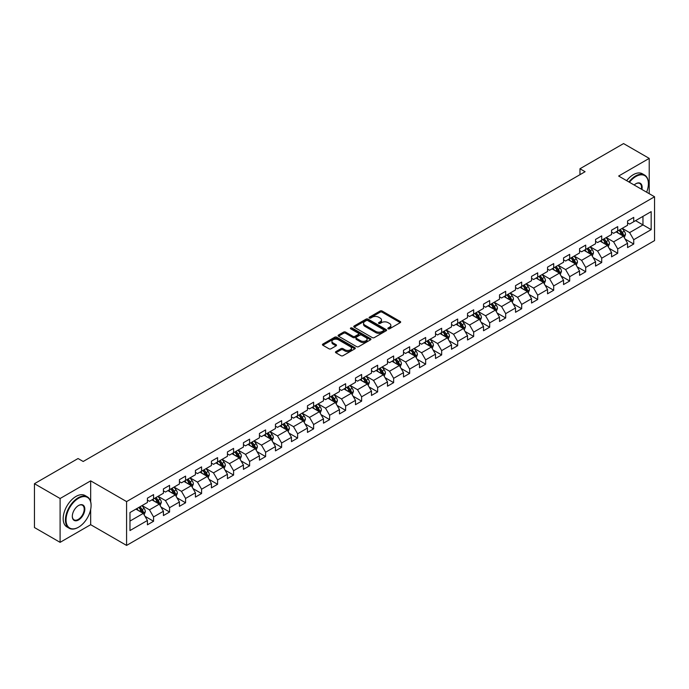 <?xml version="1.0" encoding="UTF-8"?>
<svg xmlns="http://www.w3.org/2000/svg" width="689" height="689" viewBox="0 0 689 689"><rect width="100%" height="100%" fill="white"/><g stroke="black" fill="none" stroke-linecap="round" stroke-linejoin="round"><path stroke-width="1.03" d="M388.131 328.817A0.999 0.577 0 0 0 389.543 328.817L400.24 322.641A1.421 0.818 0 0 0 400.662 322.064A1.421 0.818 0 0 0 400.24 321.479L382.119 311.015A1.421 0.818 0 0 0 380.104 311.015L369.399 317.19A0.999 0.577 0 0 0 370.811 318.008L372.198 317.207A4.556 2.635 0 0 1 378.64 317.207L380.156 318.077A4.556 2.635 0 0 1 381.491 319.937A4.556 2.635 0 0 1 380.156 321.797L378.769 322.598A0.999 0.577 0 0 0 380.173 323.417L381.56 322.616A4.556 2.635 0 0 1 388.01 322.616L389.518 323.486A4.556 2.635 0 0 1 390.852 325.346A4.556 2.635 0 0 1 389.518 327.206L388.131 328.007A0.999 0.577 0 0 0 388.131 328.817L388.131 328.007M335.887 351.597A1.421 0.818 0 0 0 335.474 352.182A1.421 0.818 0 0 0 335.887 352.759L340.977 355.696A1.421 0.818 0 0 0 342.993 355.696L354.878 348.832A1.421 0.818 0 0 0 355.291 348.255A1.421 0.818 0 0 0 354.878 347.669L336.749 337.205A1.421 0.818 0 0 0 334.733 337.205L322.848 344.069A1.421 0.818 0 0 0 322.435 344.646A1.421 0.818 0 0 0 322.848 345.232L328.989 348.78A1.421 0.818 0 0 0 331.004 348.78L336.094 345.844A1.421 0.818 0 0 0 336.508 345.258A1.421 0.818 0 0 0 336.094 344.681L333.045 342.915A3.807 2.196 0 0 1 331.934 341.365A3.807 2.196 0 0 1 334.286 339.332A3.807 2.196 0 0 1 338.437 339.806L350.365 346.696A3.807 2.196 0 0 1 351.485 348.255A3.807 2.196 0 0 1 349.134 350.288A3.807 2.196 0 0 1 344.982 349.805L342.993 348.66A1.421 0.818 0 0 0 340.977 348.66L335.887 351.597L335.887 352.759M90.672 480.853L60.098 498.509L34.45 483.704L34.45 527.533L60.098 542.346L90.672 524.691L126.587 545.421L126.587 501.592L90.672 480.853L90.672 501.661M649.219 193.687L649.219 158.384L618.644 176.04L654.55 196.77L126.587 501.592M649.219 158.384L623.562 143.579L579.966 168.753L579.966 174.679M34.45 483.704L78.055 458.529L83.188 461.484L585.09 171.716L579.966 168.753M372.293 337.61A1.421 0.818 0 0 0 374.308 337.61L386.193 330.754A1.421 0.818 0 0 0 386.615 330.169A1.421 0.818 0 0 0 386.193 329.592L368.064 319.128A1.421 0.818 0 0 0 366.057 319.128L354.172 325.983A1.421 0.818 0 0 0 353.75 326.569A1.421 0.818 0 0 0 354.172 327.146L372.293 337.61M351.097 329.032A0.999 0.577 0 0 1 352.105 329.178L352.105 327.99L370.536 338.635A1.421 0.818 0 0 1 370.949 339.212A1.421 0.818 0 0 1 370.536 339.798L358.65 346.653A1.421 0.818 0 0 1 356.635 346.653L338.506 336.189L343.596 333.278L343.596 332.089L338.506 335.026A1.421 0.818 0 0 0 338.092 335.612A1.421 0.818 0 0 0 338.506 336.189L338.506 335.026M343.596 333.278A1.421 0.818 0 0 1 345.611 333.278L345.611 332.089A1.421 0.818 0 0 0 343.596 332.089M345.611 332.089L352.957 336.335A1.421 0.818 0 0 0 354.973 336.335L358.349 334.389A1.421 0.818 0 0 0 358.762 333.803A1.421 0.818 0 0 0 358.349 333.226L350.692 328.808A0.999 0.577 0 0 1 352.105 327.99M126.587 545.421L654.55 240.607L654.55 196.77M145 516.311L153.569 521.254L153.569 516.931L163.414 511.247L163.414 515.57L169.572 512.013L169.572 507.69L179.424 502.005L179.424 506.329L185.574 502.772L185.574 498.448L195.426 492.764L195.426 497.088L201.584 493.531L201.584 489.207L211.428 483.523L211.428 487.846L217.586 484.289L217.586 479.966L227.439 474.282L227.439 478.605L233.588 475.048L233.588 470.725L243.441 465.041L243.441 469.364L249.599 465.816L249.599 461.484L259.443 455.799L259.443 460.123L265.601 456.574L265.601 452.251L275.454 446.558L275.454 450.882L281.612 447.333L281.612 443.01L291.456 437.317L291.456 441.64L297.614 438.092L297.614 433.769L307.466 428.076L307.466 432.408L313.616 428.851L313.616 424.527L323.468 418.843L323.468 423.167L329.626 419.61L329.626 415.286L339.47 409.602L339.47 413.925L345.628 410.368L345.628 406.045L355.481 400.361L355.481 404.684L361.63 401.127L361.63 396.804L371.483 391.119L371.483 395.443L377.641 391.886L377.641 387.562L387.485 381.878L387.485 386.202L393.643 382.645L393.643 378.321L403.496 372.637L403.496 376.961L409.654 373.404L409.654 369.08L419.498 363.396L419.498 367.719L425.656 364.162L425.656 359.839L435.508 354.155L435.508 358.478L441.658 354.921L441.658 350.598L451.51 344.913L451.51 349.237L457.668 345.689L457.668 341.356L467.512 335.672L467.512 339.996L473.67 336.447L473.67 332.124L483.523 326.431L483.523 330.754L489.672 327.206L489.672 322.883L499.525 317.19L499.525 321.513L505.683 317.965L505.683 313.641L515.527 307.949L515.527 312.281L521.685 308.724L521.685 304.4L531.538 298.716L531.538 303.039L537.696 299.482L537.696 295.159L547.54 289.475L547.54 293.798L553.698 290.241L553.698 285.918L563.542 280.234L563.542 284.557L569.7 281L569.7 276.677L579.552 270.992L579.552 275.316L585.71 271.759L585.71 267.435L595.554 261.751L595.554 266.075L601.712 262.518L601.712 258.194L611.565 252.51L611.565 256.833L617.714 253.276L617.714 248.953L627.567 243.269L627.567 247.592L633.725 244.035L633.725 239.712L651.165 229.644L651.165 211.635L642.958 216.38L642.958 224.907L651.165 229.644M153.569 521.254L147.412 524.811L147.412 520.488L129.971 530.556L129.971 512.547L147.412 502.479L147.412 498.156L153.569 494.599L153.569 498.922L163.414 493.238L163.414 488.914L169.572 485.357L169.572 489.681L179.424 483.997L179.424 479.673L185.574 476.116L185.574 480.44L195.426 474.755L195.426 470.432L201.584 466.875L201.584 471.198L211.428 465.514L211.428 461.191L217.586 457.634L217.586 461.957L227.439 456.273L227.439 451.95L233.588 448.393L233.588 452.725L243.441 447.032L243.441 442.708L249.599 439.16L249.599 443.483L259.443 437.791L259.443 433.467L265.601 429.919L265.601 434.242L275.454 428.549L275.454 424.226L281.612 420.678L281.612 425.001L291.456 419.317L291.456 414.985L297.614 411.436L297.614 415.76L307.466 410.076L307.466 405.752L313.616 402.195L313.616 406.519L323.468 400.834L323.468 396.511L329.626 392.954L329.626 397.277L339.47 391.593L339.47 387.27L345.628 383.713L345.628 388.036L355.481 382.352L355.481 378.028L361.63 374.471L361.63 378.795L371.483 373.111L371.483 368.787L377.641 365.23L377.641 369.554L387.485 363.87L387.485 359.546L393.643 355.989L393.643 360.313L403.496 354.628L403.496 350.305L409.654 346.748L409.654 351.071L419.498 345.387L419.498 341.064L425.656 337.507L425.656 341.83L435.508 336.146L435.508 331.822L441.658 328.265L441.658 332.598L451.51 326.905L451.51 322.581L457.668 319.033L457.668 323.356L467.512 317.663L467.512 313.34L473.67 309.792L473.67 314.115L483.523 308.422L483.523 304.099L489.672 300.55L489.672 304.874L499.525 299.19L499.525 294.858L505.683 291.309L505.683 295.633L515.527 289.948L515.527 285.625L521.685 282.068L521.685 286.391L531.538 280.707L531.538 276.384L537.696 272.827L537.696 277.15L547.54 271.466L547.54 267.143L553.698 263.586L553.698 267.909L563.542 262.225L563.542 257.901L569.7 254.344L569.7 258.668L579.552 252.984L579.552 248.66L585.71 245.103L585.71 249.427L595.554 243.742L595.554 239.419L601.712 235.862L601.712 240.185L611.565 234.501L611.565 230.178L617.714 226.621L617.714 230.944L627.567 225.26L627.567 220.936L633.725 217.38L633.725 221.712L651.165 211.635M151.924 499.869L159.314 504.133L149.461 509.826L142.072 505.554M147.412 500.111L149.461 501.291L153.569 498.922M149.461 509.826L153.569 516.931M159.314 504.133L163.414 511.247M167.927 490.628L175.316 494.891L165.463 500.584L158.082 496.321M163.414 490.869L165.463 492.049L169.572 489.681M165.463 500.584L169.572 507.69M175.316 494.891L179.424 502.005M183.937 481.387L191.318 485.659L181.474 491.343L174.084 487.08M179.424 481.628L181.474 482.808L185.574 480.44M181.474 491.343L185.574 498.448M191.318 485.659L195.426 492.764M199.939 472.146L207.329 476.418L197.476 482.102L190.086 477.839M195.426 472.387L197.476 473.576L201.584 471.198M197.476 482.102L201.584 489.207M207.329 476.418L211.428 483.523M215.941 462.913L223.331 467.176L213.487 472.861L206.097 468.598M211.428 463.146L213.487 464.334L217.586 461.957M213.487 472.861L217.586 479.966M223.331 467.176L227.439 474.282M231.952 453.672L239.341 457.935L229.489 463.619L222.099 459.356M227.439 453.905L229.489 455.093L233.588 452.725M229.489 463.619L233.588 470.725M239.341 457.935L243.441 465.041M247.954 444.431L255.343 448.694L245.491 454.378L238.11 450.115M243.441 444.663L245.491 445.852L249.599 443.483M245.491 454.378L249.599 461.484M255.343 448.694L259.443 455.799M263.965 435.19L271.345 439.453L261.501 445.137L254.112 440.874M259.443 435.422L261.501 436.611L265.601 434.242M261.501 445.137L265.601 452.251M271.345 439.453L275.454 446.558M279.967 425.948L287.356 430.212L277.503 435.896L270.114 431.633M275.454 426.181L277.503 427.369L281.612 425.001M277.503 435.896L281.612 443.01M287.356 430.212L291.456 437.317M295.969 416.707L303.358 420.97L293.505 426.655L286.124 422.391M291.456 416.94L293.505 418.128L297.614 415.76M293.505 426.655L297.614 433.769M303.358 420.97L307.466 428.076M311.979 407.466L319.36 411.729L309.516 417.413L302.127 413.15M307.466 407.699L309.516 408.887L313.616 406.519M309.516 417.413L313.616 424.527M319.36 411.729L323.468 418.843M327.981 398.225L335.371 402.488L325.518 408.181L318.129 403.909M323.468 398.466L325.518 399.646L329.626 397.277M325.518 408.181L329.626 415.286M335.371 402.488L339.47 409.602M343.983 388.984L351.373 393.247L341.529 398.94L334.139 394.668M339.47 389.225L341.529 390.405L345.628 388.036M341.529 398.94L345.628 406.045M351.373 393.247L355.481 400.361M359.994 379.742L367.383 384.006L357.531 389.698L350.141 385.427M355.481 379.983L357.531 381.163L361.63 378.795M357.531 389.698L361.63 396.804M367.383 384.006L371.483 391.119M375.996 370.501L383.385 374.773L373.533 380.457L366.152 376.194M371.483 370.742L373.533 371.922L377.641 369.554M373.533 380.457L377.641 387.562M383.385 374.773L387.485 381.878M392.007 361.26L399.387 365.532L389.543 371.216L382.154 366.953M387.485 361.501L389.543 362.681L393.643 360.313M389.543 371.216L393.643 378.321M399.387 365.532L403.496 372.637M408.009 352.019L415.398 356.291L405.545 361.975L398.156 357.712M403.496 352.26L405.545 353.448L409.654 351.071M405.545 361.975L409.654 369.08M415.398 356.291L419.498 363.396M424.011 342.786L431.4 347.049L421.547 352.734L414.167 348.47M419.498 343.019L421.547 344.207L425.656 341.83M421.547 352.734L425.656 359.839M431.4 347.049L435.508 354.155M440.021 333.545L447.402 337.808L437.558 343.492L430.169 339.229M435.508 333.777L437.558 334.966L441.658 332.598M437.558 343.492L441.658 350.598M447.402 337.808L451.51 344.913M456.023 324.304L463.413 328.567L453.56 334.251L446.171 329.988M451.51 324.536L453.56 325.725L457.668 323.356M453.56 334.251L457.668 341.356M463.413 328.567L467.512 335.672M472.025 315.062L479.415 319.326L469.571 325.01L462.181 320.747M467.512 315.295L469.571 316.484L473.67 314.115M469.571 325.01L473.67 332.124M479.415 319.326L483.523 326.431M488.036 305.821L495.417 310.084L485.573 315.769L478.183 311.506M483.523 306.054L485.573 307.242L489.672 304.874M485.573 315.769L489.672 322.883M495.417 310.084L499.525 317.19M504.038 296.58L511.427 300.843L501.575 306.527L494.194 302.264M499.525 296.813L501.575 298.001L505.683 295.633M501.575 306.527L505.683 313.641M511.427 300.843L515.527 307.949M520.049 287.339L527.429 291.602L517.585 297.286L510.196 293.023M515.527 287.58L517.585 288.76L521.685 286.391M517.585 297.286L521.685 304.4M527.429 291.602L531.538 298.716M536.051 278.098L543.44 282.361L533.587 288.054L526.198 283.782M531.538 278.339L533.587 279.519L537.696 277.15M533.587 288.054L537.696 295.159M543.44 282.361L547.54 289.475M552.053 268.856L559.442 273.12L549.589 278.812L542.209 274.541M547.54 269.098L549.589 270.277L553.698 267.909M549.589 278.812L553.698 285.918M559.442 273.12L563.542 280.234M568.063 259.615L575.444 263.878L565.6 269.571L558.211 265.308M563.542 259.856L565.6 261.036L569.7 258.668M565.6 269.571L569.7 276.677M575.444 263.878L579.552 270.992M584.065 250.374L591.455 254.646L581.602 260.33L574.213 256.067M579.552 250.615L581.602 251.795L585.71 249.427M581.602 260.33L585.71 267.435M591.455 254.646L595.554 261.751M600.067 241.133L607.457 245.405L597.604 251.089L590.223 246.826M595.554 241.374L597.604 242.554L601.712 240.185M597.604 251.089L601.712 258.194M607.457 245.405L611.565 252.51M616.078 231.892L623.459 236.163L613.615 241.848L606.225 237.584M611.565 232.133L613.615 233.321L617.714 230.944M613.615 241.848L617.714 248.953M623.459 236.163L627.567 243.269M635.568 220.644L642.958 224.907L629.617 232.606L622.227 228.343M627.567 222.892L629.617 224.08L633.725 221.712M629.617 232.606L633.725 239.712M60.098 498.509L60.098 542.346M129.971 521.073L143.303 513.374L135.922 509.111M143.303 513.374L147.412 520.488M625.156 239.092L633.725 244.035M609.154 248.333L617.714 253.276M593.143 257.574L601.712 262.518M577.141 266.815L585.71 271.759M561.139 276.056L569.7 281M545.128 285.298L553.698 290.241M529.126 294.539L537.696 299.482M513.116 303.78L521.685 308.724M497.113 313.021L505.683 317.965M481.111 322.254L489.672 327.206M465.101 331.495L473.67 336.447M449.099 340.736L457.668 345.689M433.097 349.978L441.658 354.921M417.086 359.219L425.656 364.162M401.084 368.46L409.654 373.404M385.073 377.701L393.643 382.645M369.071 386.942L377.641 391.886M353.069 396.184L361.63 401.127M337.059 405.425L345.628 410.368M321.057 414.666L329.626 419.61M305.055 423.907L313.616 428.851M289.044 433.148L297.614 438.092M273.042 442.381L281.612 447.333M257.031 451.622L265.601 456.574M241.029 460.863L249.599 465.816M225.027 470.105L233.588 475.048M209.017 479.346L217.586 484.289M193.015 488.587L201.584 493.531M177.013 497.828L185.574 502.772M161.002 507.07L169.572 512.013M90.672 524.691L90.672 509.404M388.527 328.963L389.518 328.395A4.556 2.635 0 0 0 390.852 326.534L390.852 325.346M381.491 319.937L381.491 321.126A4.556 2.635 0 0 1 380.156 322.986L379.165 323.554M400.223 322.65L382.119 312.195A1.421 0.818 0 0 0 380.104 312.195L369.804 318.146M386.193 329.592L386.193 330.754L368.064 320.307A1.421 0.818 0 0 0 366.057 320.307L354.189 327.163L354.172 325.983M383.678 330.582A0.999 0.577 0 0 0 383.678 329.764L367.762 320.574A0.999 0.577 0 0 0 366.359 320.574L364.894 321.418A4.556 2.635 0 0 0 363.559 323.279A4.556 2.635 0 0 0 364.894 325.139L375.772 331.418A4.556 2.635 0 0 0 382.214 331.418L383.678 330.582L383.678 331.762A0.999 0.577 0 0 0 383.971 331.357L383.971 330.169M363.559 323.279L363.559 324.467A4.556 2.635 0 0 0 364.894 326.328L364.894 325.139M383.678 331.762L382.214 332.606A4.556 2.635 0 0 1 375.772 332.606L364.894 326.328M345.611 333.278L352.957 337.515A1.421 0.818 0 0 0 354.973 337.515L358.349 335.569A1.421 0.818 0 0 0 358.762 334.992L358.762 333.803M352.105 329.178L370.518 339.806M360.588 340.736A3.807 2.196 0 0 0 364.739 341.219A3.807 2.196 0 0 0 367.091 339.186A3.807 2.196 0 0 0 365.98 337.627L361.777 335.198A1.421 0.818 0 0 0 359.761 335.198L356.385 337.145A1.421 0.818 0 0 0 355.972 337.731A1.421 0.818 0 0 0 356.385 338.308L360.588 340.736L360.588 341.925A3.807 2.196 0 0 0 364.739 342.399A3.807 2.196 0 0 0 367.091 340.366L367.091 339.186M355.972 337.731L355.972 338.919A1.421 0.818 0 0 0 356.385 339.496L356.385 338.308M360.588 341.925L356.385 339.496M351.485 348.255L351.485 349.435A3.807 2.196 0 0 1 349.134 351.468A3.807 2.196 0 0 1 344.982 350.994L342.993 349.848A1.421 0.818 0 0 0 340.977 349.848L335.913 352.768M331.934 341.365L331.934 342.545A3.807 2.196 0 0 0 333.045 344.104L333.045 342.915M336.077 345.852L333.045 344.104M354.852 348.849L336.749 338.394A1.421 0.818 0 0 0 334.733 338.394L322.865 345.241M624.277 237.567L625.491 234.493A3.841 2.222 -120 0 0 624.268 231.22L622.15 228.386M618.455 233.27L617.017 231.349M618.972 230.229L621.09 233.054A3.841 2.222 60 0 1 622.184 235.362L623.416 234.656A3.841 2.222 -120 0 0 622.313 232.339L620.203 229.515M619.239 230.074L621.59 233.209A1.955 1.128 60 0 1 621.943 233.804L623.416 234.656M646.618 192.188A17.699 10.223 120 0 0 648.392 183.739A17.699 10.223 120 0 0 635.878 176.513A17.699 10.223 120 0 0 629.445 182.275M628.919 181.974A18.138 10.473 -60 0 1 635.568 175.979A18.138 10.473 -60 0 1 644.637 175.084A18.138 10.473 -60 0 1 648.392 183.386A18.138 10.473 -60 0 1 648.392 183.558M634.164 185.005A8.854 5.107 -60 0 1 635.878 183.739L635.878 183.739A8.854 5.107 -60 0 1 641.898 189.466M626.654 180.664A18.138 10.473 -60 0 1 633.312 174.679A18.138 10.473 -60 0 1 642.381 173.774L644.637 175.084M641.338 189.139A8.414 4.857 120 0 0 639.78 183.498A8.414 4.857 120 0 0 635.723 183.834M78.262 527.352L78.563 527.18A17.699 10.223 120 0 0 91.086 505.502A17.699 10.223 120 0 0 78.563 498.268A17.699 10.223 120 0 0 66.049 519.954A17.699 10.223 120 0 0 78.563 527.18L78.262 527.352A18.138 10.473 -60 0 1 69.193 528.256A18.138 10.473 -60 0 1 66.411 513.718A18.138 10.473 -60 0 1 78.262 497.742A18.138 10.473 -60 0 1 87.331 496.838A18.138 10.473 -60 0 1 91.086 505.14A18.138 10.473 -60 0 1 91.086 505.321M78.563 519.954A8.854 5.107 -60 0 1 72.311 516.337A8.854 5.107 -60 0 1 78.563 505.502L78.563 505.502A8.854 5.107 -60 0 1 84.825 509.111A8.854 5.107 -60 0 1 78.563 519.954M72.311 516.156A8.414 4.857 120 0 0 74.05 519.833A8.414 4.857 120 0 0 78.262 519.42A8.414 4.857 120 0 0 83.757 512.005A8.414 4.857 120 0 0 82.465 505.261A8.414 4.857 120 0 0 78.408 505.588M69.193 528.256L66.936 526.947A18.138 10.473 -60 0 1 64.155 512.418A18.138 10.473 -60 0 1 76.005 496.433A18.138 10.473 -60 0 1 85.074 495.537L87.331 496.838M608.266 246.808L609.489 243.734A3.841 2.222 -120 0 0 608.258 240.452L606.148 237.627M602.453 242.511L601.015 240.59M602.961 239.462L605.08 242.295A3.841 2.222 60 0 1 606.182 244.604L607.414 243.897A3.841 2.222 -120 0 0 606.311 241.581L604.193 238.756M603.228 239.316L605.579 242.45A1.955 1.128 60 0 1 605.932 243.045L607.414 243.897M592.264 256.05L593.487 252.975A3.841 2.222 -120 0 0 592.256 249.694L590.137 246.869M586.451 251.752L585.013 249.831M586.959 248.703L589.078 251.537A3.841 2.222 60 0 1 590.18 253.845L591.412 253.139A3.841 2.222 -120 0 0 590.309 250.822L588.191 247.997M587.226 248.548L589.577 251.692A1.955 1.128 60 0 1 589.93 252.286L591.412 253.139M576.254 265.282L577.477 262.208A3.841 2.222 -120 0 0 576.254 258.935L574.135 256.11M570.44 260.993L569.002 259.073M570.957 257.944L573.067 260.778A3.841 2.222 60 0 1 574.17 263.086L575.401 262.38A3.841 2.222 -120 0 0 574.299 260.063L572.18 257.238M571.224 257.789L573.567 260.924A1.955 1.128 60 0 1 573.928 261.527L575.401 262.38M560.252 274.523L561.475 271.449A3.841 2.222 -120 0 0 560.243 268.176L558.124 265.351M554.438 270.234L553 268.314M554.946 267.186L557.065 270.01A3.841 2.222 60 0 1 558.168 272.327L559.399 271.612A3.841 2.222 -120 0 0 558.297 269.304L556.178 266.479M555.213 267.031L557.565 270.166A1.955 1.128 60 0 1 557.918 270.76L559.399 271.612M544.25 283.765L545.464 280.69A3.841 2.222 -120 0 0 544.241 277.417L542.122 274.592M538.428 279.476L536.989 277.555M538.944 276.427L541.063 279.252A3.841 2.222 60 0 1 542.157 281.568L543.388 280.854A3.841 2.222 -120 0 0 542.295 278.545L540.176 275.721M539.211 276.272L541.563 279.407A1.955 1.128 60 0 1 541.916 280.001L543.388 280.854M528.239 293.006L529.462 289.931A3.841 2.222 -120 0 0 528.239 286.658L526.12 283.834M522.426 288.717L520.987 286.796M522.934 285.668L525.052 288.493A3.841 2.222 60 0 1 526.155 290.81L527.386 290.095A3.841 2.222 -120 0 0 526.284 287.787L524.165 284.962M523.209 285.513L525.552 288.648A1.955 1.128 60 0 1 525.914 289.242L527.386 290.095M512.237 302.247L513.46 299.172A3.841 2.222 -120 0 0 512.228 295.9L510.11 293.075M506.424 297.958L504.985 296.037M506.932 294.909L509.05 297.734A3.841 2.222 60 0 1 510.153 300.051L511.384 299.336A3.841 2.222 -120 0 0 510.282 297.028L508.163 294.194M507.199 294.754L509.55 297.889A1.955 1.128 60 0 1 509.903 298.483L511.384 299.336M496.235 311.488L497.449 308.414A3.841 2.222 -120 0 0 496.226 305.141L494.108 302.316M490.413 307.199L488.975 305.279M490.93 304.15L493.048 306.975A3.841 2.222 60 0 1 494.142 309.292L495.374 308.577A3.841 2.222 -120 0 0 494.28 306.269L492.161 303.436M491.197 303.995L493.548 307.13A1.955 1.128 60 0 1 493.901 307.725L495.374 308.577M480.224 320.729L481.447 317.655A3.841 2.222 -120 0 0 480.216 314.382L478.106 311.557M474.411 316.432L472.973 314.52M474.919 313.392L477.038 316.217A3.841 2.222 60 0 1 478.14 318.533L479.372 317.818A3.841 2.222 -120 0 0 478.269 315.51L476.151 312.677M475.186 313.237L477.537 316.372A1.955 1.128 60 0 1 477.899 316.966L479.372 317.818M464.222 329.971L465.445 326.896A3.841 2.222 -120 0 0 464.214 323.623L462.095 320.798M458.409 325.673L456.971 323.752M458.917 322.633L461.036 325.458A3.841 2.222 60 0 1 462.138 327.766L463.37 327.06A3.841 2.222 -120 0 0 462.267 324.743L460.149 321.918M459.184 322.478L461.535 325.613A1.955 1.128 60 0 1 461.888 326.207L463.37 327.06M448.212 339.212L449.435 336.137A3.841 2.222 -120 0 0 448.212 332.865L446.093 330.031M442.398 334.914L440.96 332.994M442.915 331.874L445.025 334.699A3.841 2.222 60 0 1 446.127 337.007L447.359 336.301A3.841 2.222 -120 0 0 446.257 333.984L444.147 331.159M443.182 331.719L445.525 334.854A1.955 1.128 60 0 1 445.886 335.448L447.359 336.301M432.21 348.453L433.433 345.378A3.841 2.222 -120 0 0 432.201 342.106L430.082 339.272M426.396 344.156L424.958 342.235M426.904 341.115L429.023 343.94A3.841 2.222 60 0 1 430.125 346.248L431.357 345.542A3.841 2.222 -120 0 0 430.255 343.225L428.136 340.4M427.171 340.96L429.523 344.095A1.955 1.128 60 0 1 429.876 344.689L431.357 345.542M416.208 357.694L417.422 354.62A3.841 2.222 -120 0 0 416.199 351.347L414.08 348.513M410.386 353.397L408.947 351.476M410.902 350.356L413.021 353.181A3.841 2.222 60 0 1 414.115 355.49L415.346 354.783A3.841 2.222 -120 0 0 414.253 352.467L412.134 349.642M411.169 350.201L413.521 353.336A1.955 1.128 60 0 1 413.874 353.931L415.346 354.783M400.197 366.936L401.42 363.861A3.841 2.222 -120 0 0 400.197 360.58L398.078 357.755M394.384 362.638L392.945 360.717M394.892 359.589L397.01 362.423A3.841 2.222 60 0 1 398.113 364.731L399.344 364.025A3.841 2.222 -120 0 0 398.242 361.708L396.123 358.883M395.167 359.434L397.51 362.578A1.955 1.128 60 0 1 397.872 363.172L399.344 364.025M384.195 376.177L385.418 373.102A3.841 2.222 -120 0 0 384.186 369.821L382.068 366.996M378.382 371.879L376.943 369.959M378.89 368.83L381.008 371.664A3.841 2.222 60 0 1 382.111 373.972L383.342 373.266A3.841 2.222 -120 0 0 382.24 370.949L380.121 368.124M379.157 368.675L381.508 371.819A1.955 1.128 60 0 1 381.861 372.413L383.342 373.266M368.193 385.409L369.407 382.335A3.841 2.222 -120 0 0 368.184 379.062L366.066 376.237M362.371 381.12L360.933 379.2M362.888 378.072L365.006 380.905A3.841 2.222 60 0 1 366.1 383.213L367.332 382.498A3.841 2.222 -120 0 0 366.238 380.19L364.119 377.365M363.155 377.916L365.506 381.051A1.955 1.128 60 0 1 365.859 381.654L367.332 382.498M352.182 394.651L353.405 391.576A3.841 2.222 -120 0 0 352.174 388.303L350.064 385.478M346.369 390.362L344.931 388.441M346.877 387.313L348.996 390.138A3.841 2.222 60 0 1 350.098 392.454L351.33 391.74A3.841 2.222 -120 0 0 350.227 389.431L348.109 386.607M347.144 387.158L349.495 390.293A1.955 1.128 60 0 1 349.857 390.887L351.33 391.74M336.18 403.892L337.403 400.817A3.841 2.222 -120 0 0 336.172 397.544L334.053 394.719M330.367 399.603L328.929 397.682M330.875 396.554L332.994 399.379A3.841 2.222 60 0 1 334.096 401.696L335.328 400.981A3.841 2.222 -120 0 0 334.225 398.673L332.107 395.848M331.142 396.399L333.493 399.534A1.955 1.128 60 0 1 333.846 400.128L335.328 400.981M320.178 413.133L321.393 410.058A3.841 2.222 -120 0 0 320.17 406.786L318.051 403.961M314.356 408.844L312.918 406.923M314.873 405.795L316.983 408.62A3.841 2.222 60 0 1 318.085 410.937L319.317 410.222A3.841 2.222 -120 0 0 318.215 407.914L316.105 405.089M315.14 405.64L317.483 408.775A1.955 1.128 60 0 1 317.844 409.369L319.317 410.222M304.168 422.374L305.391 419.3A3.841 2.222 -120 0 0 304.159 416.027L302.049 413.202M298.354 418.085L296.916 416.165M298.862 415.036L300.981 417.861A3.841 2.222 60 0 1 302.083 420.178L303.315 419.463A3.841 2.222 -120 0 0 302.213 417.155L300.094 414.322M299.129 414.881L301.481 418.016A1.955 1.128 60 0 1 301.834 418.611L303.315 419.463M288.166 431.615L289.38 428.541A3.841 2.222 -120 0 0 288.157 425.268L286.038 422.443M282.352 427.326L280.914 425.406M282.86 424.278L284.979 427.102A3.841 2.222 60 0 1 286.081 429.419L287.304 428.704A3.841 2.222 -120 0 0 286.211 426.396L284.092 423.563M283.127 424.123L285.479 427.258A1.955 1.128 60 0 1 285.832 427.852L287.304 428.704M272.155 440.857L273.378 437.782A3.841 2.222 -120 0 0 272.155 434.509L270.036 431.684M266.342 436.559L264.903 434.638M266.85 433.519L268.968 436.344A3.841 2.222 60 0 1 270.071 438.66L271.302 437.946A3.841 2.222 -120 0 0 270.2 435.637L268.081 432.804M267.125 433.364L269.468 436.499A1.955 1.128 60 0 1 269.83 437.093L271.302 437.946M256.153 450.098L257.376 447.023A3.841 2.222 -120 0 0 256.144 443.75L254.026 440.926M250.34 445.8L248.901 443.88M250.848 442.76L252.966 445.585A3.841 2.222 60 0 1 254.069 447.893L255.3 447.187A3.841 2.222 -120 0 0 254.198 444.87L252.079 442.045M251.115 442.605L253.466 445.74A1.955 1.128 60 0 1 253.819 446.334L255.3 447.187M240.151 459.339L241.365 456.264A3.841 2.222 -120 0 0 240.142 452.992L238.024 450.158M234.329 455.041L232.891 453.121M234.846 452.001L236.964 454.826A3.841 2.222 60 0 1 238.058 457.134L239.29 456.428A3.841 2.222 -120 0 0 238.196 454.111L236.077 451.286M235.113 451.846L237.464 454.981A1.955 1.128 60 0 1 237.817 455.575L239.29 456.428M224.14 468.58L225.363 465.506A3.841 2.222 -120 0 0 224.14 462.233L222.022 459.399M218.327 464.283L216.889 462.362M218.835 461.242L220.954 464.067A3.841 2.222 60 0 1 222.056 466.375L223.288 465.669A3.841 2.222 -120 0 0 222.185 463.352L220.067 460.528M219.102 461.087L221.453 464.222A1.955 1.128 60 0 1 221.815 464.817L223.288 465.669M208.138 477.821L209.361 474.747A3.841 2.222 -120 0 0 208.13 471.474L206.011 468.641M202.325 473.524L200.887 471.603M202.833 470.484L204.952 473.309A3.841 2.222 60 0 1 206.054 475.617L207.286 474.91A3.841 2.222 -120 0 0 206.183 472.594L204.065 469.769M203.1 470.329L205.451 473.464A1.955 1.128 60 0 1 205.804 474.058L207.286 474.91M192.136 487.063L193.351 483.988A3.841 2.222 -120 0 0 192.128 480.707L190.009 477.882M186.314 482.765L184.876 480.844M186.831 479.716L188.941 482.55A3.841 2.222 60 0 1 190.043 484.858L191.275 484.152A3.841 2.222 -120 0 0 190.173 481.835L188.063 479.01M187.098 479.561L189.441 482.705A1.955 1.128 60 0 1 189.802 483.299L191.275 484.152M176.126 496.295L177.349 493.229A3.841 2.222 -120 0 0 176.117 489.948L174.007 487.123M170.312 492.006L168.874 490.086M170.82 488.957L172.939 491.791A3.841 2.222 60 0 1 174.041 494.099L175.273 493.393A3.841 2.222 -120 0 0 174.171 491.076L172.052 488.251M171.087 488.802L173.439 491.946A1.955 1.128 60 0 1 173.792 492.54L175.273 493.393M160.124 505.537L161.338 502.462A3.841 2.222 -120 0 0 160.115 499.189L157.996 496.364M154.31 501.248L152.872 499.327M154.818 498.199L156.937 501.024A3.841 2.222 60 0 1 158.039 503.34L159.262 502.625A3.841 2.222 -120 0 0 158.169 500.317L156.05 497.492M155.085 498.044L157.436 501.179A1.955 1.128 60 0 1 157.79 501.781L159.262 502.625M144.113 514.778L145.336 511.703A3.841 2.222 -120 0 0 144.113 508.43L141.994 505.605M138.3 510.489L136.861 508.568M138.808 507.44L140.926 510.265A3.841 2.222 60 0 1 142.029 512.582L143.26 511.867A3.841 2.222 -120 0 0 142.158 509.559L140.039 506.734M139.083 507.285L141.426 510.42A1.955 1.128 60 0 1 141.788 511.014L143.26 511.867M389.518 328.395L389.518 327.206M378.769 323.417L378.769 322.598M380.156 322.986L380.156 321.797M369.399 318.008L369.399 317.19M380.104 312.195L380.104 311.015M382.119 312.195L382.119 311.015M400.24 322.641L400.24 321.479M366.057 320.307L366.057 319.128M368.064 320.307L368.064 319.128M375.772 332.606L375.772 331.418M382.214 332.606L382.214 331.418M352.957 337.515L352.957 336.335M354.973 337.515L354.973 336.335M358.349 335.569L358.349 334.389M370.536 339.798L370.536 338.635M340.977 349.848L340.977 348.66M342.993 349.848L342.993 348.66M344.982 350.994L344.982 349.805M336.094 345.844L336.094 344.681M322.848 345.232L322.848 344.069M334.733 338.394L334.733 337.205M336.749 338.394L336.749 337.205M354.878 348.832L354.878 347.669M623.08 235.939L625.466 234.561M622.313 232.339L624.268 231.22M619.583 233.924L621.09 233.054M607.078 245.181L609.464 243.803M606.311 241.581L608.258 240.452M603.581 243.157L605.08 242.295M591.076 254.422L593.462 253.044M590.309 250.822L592.256 249.694M587.571 252.398L589.078 251.537M575.065 263.663L577.451 262.285M574.299 260.063L576.254 258.935M571.569 261.639L573.067 260.778M559.063 272.904L561.449 271.526M558.297 269.304L560.243 268.176M555.558 270.88L557.065 270.01M543.061 282.146L545.447 280.767M542.295 278.545L544.241 277.417M539.556 280.122L541.063 279.252M527.051 291.387L529.436 290.009M526.284 287.787L528.239 286.658M523.554 289.363L525.052 288.493M511.049 300.628L513.434 299.25M510.282 297.028L512.228 295.9M507.543 298.604L509.05 297.734M495.038 309.869L497.424 308.491M494.28 306.269L496.226 305.141M491.541 307.845L493.048 306.975M479.036 319.11L481.422 317.732M478.269 315.51L480.216 314.382M475.539 317.086L477.038 316.217M463.034 328.343L465.419 326.974M462.267 324.743L464.214 323.623M459.529 326.328L461.036 325.458M447.023 337.584L449.409 336.206M446.257 333.984L448.212 332.865M443.527 335.569L445.025 334.699M431.021 346.825L433.407 345.447M430.255 343.225L432.201 342.106M427.516 344.81L429.023 343.94M415.019 356.067L417.405 354.689M414.253 352.467L416.199 351.347M411.514 354.051L413.021 353.181M399.009 365.308L401.394 363.93M398.242 361.708L400.197 360.58M395.512 363.284L397.01 362.423M383.006 374.549L385.392 373.171M382.24 370.949L384.186 369.821M379.501 372.525L381.008 371.664M366.996 383.79L369.382 382.412M366.238 380.19L368.184 379.062M363.499 381.766L365.006 380.905M350.994 393.031L353.379 391.653M350.227 389.431L352.174 388.303M347.497 391.007L348.996 390.138M334.992 402.273L337.377 400.895M334.225 398.673L336.172 397.544M331.487 400.249L332.994 399.379M318.981 411.514L321.367 410.136M318.215 407.914L320.17 406.786M315.484 409.49L316.983 408.62M302.979 420.755L305.365 419.377M302.213 417.155L304.159 416.027M299.474 418.731L300.981 417.861M286.977 429.996L289.363 428.618M286.211 426.396L288.157 425.268M283.472 427.972L284.979 427.102M270.966 439.237L273.352 437.859M270.2 435.637L272.155 434.509M267.47 437.214L268.968 436.344M254.964 448.47L257.35 447.101M254.198 444.87L256.144 443.75M251.459 446.455L252.966 445.585M238.954 457.711L241.339 456.333M238.196 454.111L240.142 452.992M235.457 455.696L236.964 454.826M222.952 466.953L225.337 465.575M222.185 463.352L224.14 462.233M219.455 464.937L220.954 464.067M206.95 476.194L209.335 474.816M206.183 472.594L208.13 471.474M203.444 474.178L204.952 473.309M190.939 485.435L193.325 484.057M190.173 481.835L192.128 480.707M187.442 483.411L188.941 482.55M174.937 494.676L177.323 493.298M174.171 491.076L176.117 489.948M171.44 492.652L172.939 491.791M158.935 503.917L161.321 502.539M158.169 500.317L160.115 499.189M155.43 501.893L156.937 501.024M142.924 513.159L145.31 511.781M142.158 509.559L144.113 508.43M139.428 511.135L140.926 510.265"/></g></svg>
